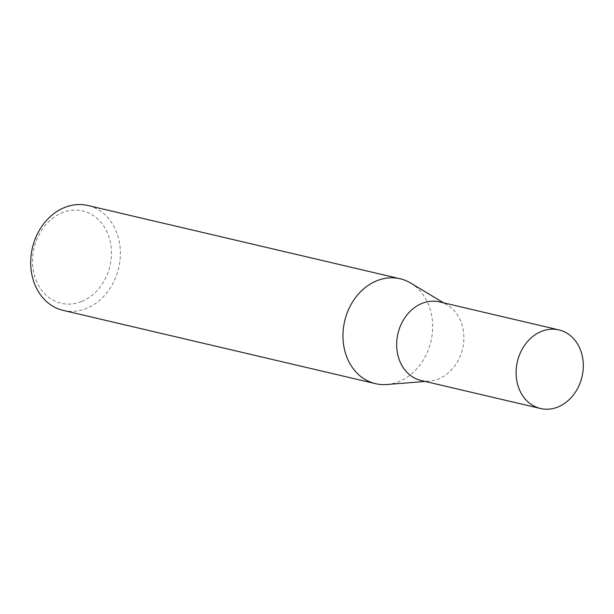 <?xml version="1.0" encoding="UTF-8"?>
<svg xmlns="http://www.w3.org/2000/svg" width="614" height="614" viewBox="0 0 614 614"><rect width="100%" height="100%" fill="white"/><g stroke="black" fill="none" stroke-linecap="round" stroke-linejoin="round"><path stroke-width="0.46" stroke-dasharray="3.07 2.3" d="M421.05 380.473A40.363 33.187 103.2 0 0 429.577 381.11A40.363 33.187 103.2 0 0 438.381 379.022A40.363 33.187 103.2 0 0 463.509 343.51A40.363 33.187 103.2 0 0 447.414 305.104A40.363 33.187 103.2 0 0 439.486 301.873M386.889 384.51A53.879 44.292 103.2 0 0 398.632 381.724A53.879 44.292 103.2 0 0 432.172 334.331A53.879 44.292 103.2 0 0 410.689 283.069M81.485 301.566A47.408 38.981 -76.8 0 1 33.663 272.409A47.408 38.981 -76.8 0 1 62.428 212.667A47.408 38.981 -76.8 0 1 110.251 241.824A47.408 38.981 -76.8 0 1 81.485 301.566M63.234 310.408A53.879 44.292 103.2 0 0 86.367 308.474A53.879 44.292 103.2 0 0 120.375 254.196A53.879 44.292 103.2 0 0 87.84 205.506M429.577 381.11L425.233 381.455M447.414 305.104L443.669 302.856"/><path stroke-width="0.92" d="M558.924 329.895L439.486 301.873A40.363 33.187 103.2 0 0 422.156 303.331A40.363 33.187 103.2 0 0 396.675 343.993A40.363 33.187 103.2 0 0 421.05 380.473L540.489 408.494A40.363 33.187 103.2 0 0 557.819 407.044A40.363 33.187 103.2 0 0 583.3 366.381A40.363 33.187 103.2 0 0 558.924 329.895A40.363 33.187 103.2 0 0 541.594 331.345A40.363 33.187 103.2 0 0 516.113 372.007A40.363 33.187 103.2 0 0 540.489 408.494M443.669 302.856L410.689 283.069A53.879 44.292 103.2 0 0 400.113 278.764A53.879 44.292 103.2 0 0 376.973 280.698A53.879 44.292 103.2 0 0 342.965 334.968A53.879 44.292 103.2 0 0 375.499 383.666A53.879 44.292 103.2 0 0 386.889 384.51L425.233 381.455M400.113 278.764L87.84 205.506A53.879 44.292 103.2 0 0 64.708 207.448A53.879 44.292 103.2 0 0 30.7 261.717A53.879 44.292 103.2 0 0 63.234 310.408L375.499 383.666"/></g></svg>
